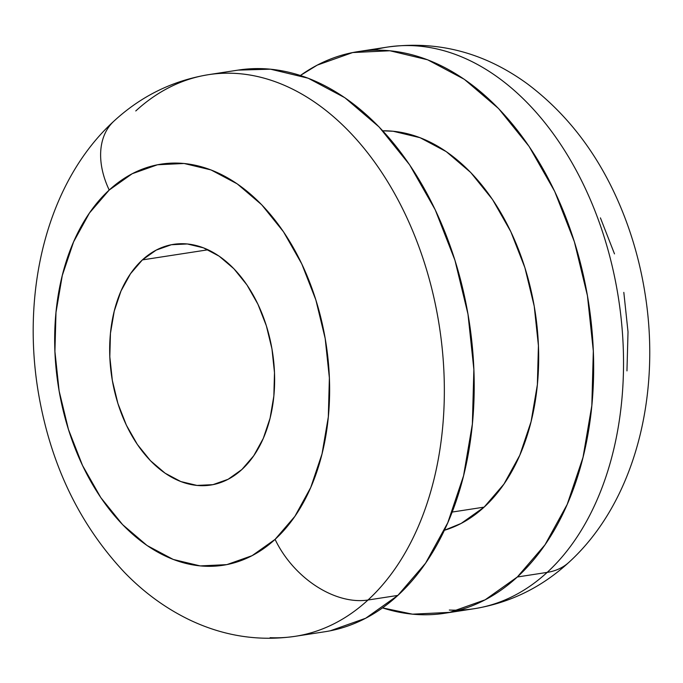 <?xml version="1.0" encoding="UTF-8"?>
<svg xmlns="http://www.w3.org/2000/svg" width="683" height="683" viewBox="0 0 683 683"><rect width="100%" height="100%" fill="white"/><g stroke="black" fill="none" stroke-linecap="round" stroke-linejoin="round"><path stroke-width="1.02" d="M270.118 637.683A284.145 189.729 -98.8 0 0 367.992 600.015A81.183 55.161 -132.6 0 1 275.087 539.365A202.962 135.524 81.2 0 1 82.523 465.473A202.962 135.524 81.2 0 1 109.212 190.036A81.183 55.161 -132.6 0 1 113.404 121.625A81.183 55.161 47.4 0 0 109.212 190.036L132.195 173.73L157.483 164.765L184.103 163.485L211.021 169.93L237.223 183.872L261.7 204.755L283.496 231.785L301.775 263.92L315.853 299.931L325.176 338.435L329.377 377.947L328.318 416.946L322.017 453.939L310.731 487.5L294.885 516.348L275.087 539.365L252.104 555.663L226.824 564.636L200.204 565.917L173.277 559.462L147.076 545.529L122.607 524.646L100.811 497.617L82.523 465.473L68.454 429.462L59.131 390.966L54.922 351.455L55.989 312.455L62.29 275.462L73.576 241.902L89.422 213.053L109.212 190.036A202.962 135.524 81.2 0 1 301.775 263.92A202.962 135.524 81.2 0 1 275.087 539.365A81.183 55.161 47.4 0 0 367.992 600.015A284.145 189.729 81.2 0 1 295.184 636.317C258.797 641.576 223.589 636.095 189.567 619.882C165.559 608.28 143.84 592.426 124.408 572.32C79.219 524.134 50.533 464.227 38.359 392.597C21.019 289.805 47.528 181.644 114.001 121.062C141.227 96.021 172.748 80.56 208.58 74.66A284.145 189.729 81.2 0 1 426.218 268.573A284.145 189.729 81.2 0 1 367.992 600.015L397.856 595.414L367.992 600.015A284.145 189.729 -98.8 0 0 431.221 286.484A284.145 189.729 -98.8 0 0 233.646 73.303A284.145 189.729 -98.8 0 0 135.772 110.962A284.145 189.729 81.2 0 1 208.58 74.66L238.444 70.059A284.145 189.729 -98.8 0 1 456.082 263.971A284.145 189.729 -98.8 0 1 397.856 595.414L425.569 563.193L447.749 522.811L463.552 475.82L472.371 424.032L473.865 369.426L467.975 314.112L454.929 260.214L435.225 209.801L409.621 164.799L379.108 126.961L344.847 97.72L308.17 78.212L270.468 69.179L238.034 70.118M295.184 636.317L325.048 631.715A284.145 189.729 -98.8 0 0 397.856 595.414L365.678 618.243L330.282 630.793M484.136 507.127L452.155 512.062L484.136 507.127L503.934 484.11L519.78 455.271L531.067 421.701L537.367 384.708L538.426 345.709L534.226 306.197L524.903 267.702L510.824 231.691L492.545 199.547L470.749 172.517L446.272 151.635L420.071 137.701L393.143 131.247L382.762 130.82A202.962 135.524 -98.8 0 1 528.283 279.313A202.962 135.524 -98.8 0 1 484.136 507.127A202.962 135.524 -98.8 0 1 444.36 530.298L461.153 523.434L484.136 507.127M357.901 51.643A284.145 189.729 81.2 0 0 300.426 75.472L317.262 65.116L352.659 52.557L389.925 50.764L427.626 59.797L464.303 79.305L498.564 108.537L529.077 146.384L554.681 191.377L574.386 241.791L587.431 295.696L593.322 351.011L591.828 405.608L583.009 457.397L567.206 504.387L545.025 544.769L517.313 576.998A284.145 189.729 81.2 0 1 444.505 613.291A284.145 189.729 81.2 0 1 382.523 607.879L412.472 614.171L449.738 612.369L485.135 599.819L517.313 576.998L547.177 572.388L517.313 576.998A284.145 189.729 81.2 0 0 575.538 245.547A284.145 189.729 81.2 0 0 357.901 51.643L387.765 47.033A284.145 189.729 -98.8 0 0 372.986 50.226M444.505 613.291L474.369 608.69A284.145 189.729 -98.8 0 0 547.177 572.388A284.145 189.729 81.2 0 1 449.303 610.047M569.545 561.725A81.183 55.161 -132.6 0 1 547.177 572.388A81.183 55.161 47.4 0 0 569.545 561.725M142.388 259.899A121.779 81.311 81.2 0 1 173.593 244.343A121.779 81.311 81.2 0 1 266.865 327.447A121.779 81.311 81.2 0 1 241.91 469.494L253.786 455.689L263.296 438.384L270.067 418.244L273.849 396.046L274.489 372.645L271.962 348.936L266.37 325.842L257.926 304.234L246.956 284.948L233.876 268.735L219.2 256.202L203.474 247.844L187.321 243.968L171.348 244.736L156.176 250.115L142.388 259.899L130.513 273.712L121.002 291.018L114.232 311.158L110.45 333.355L109.818 356.757L112.336 380.457L117.928 403.559L126.372 425.168L137.343 444.445L150.422 460.666L165.107 473.199L180.824 481.558L196.986 485.425L212.951 484.657L228.122 479.278L241.91 469.494A121.779 81.311 81.2 0 1 210.706 485.058A121.779 81.311 81.2 0 1 117.433 401.946A121.779 81.311 81.2 0 1 142.388 259.899L208.033 249.782L142.388 259.899M626.96 370.895L628.019 331.895L623.818 292.384M614.495 253.888L600.417 217.877M412.831 45.676A284.145 189.729 81.2 0 1 610.406 258.857A284.145 189.729 81.2 0 1 547.177 572.388A284.145 189.729 -98.8 0 0 605.403 240.945A284.145 189.729 -98.8 0 0 387.765 47.033C437.948 40.391 484.435 52.625 527.233 83.744C569.263 115.316 601.1 158.14 622.759 212.234C633.192 238.333 640.628 265.525 645.085 293.818C661.417 395.713 634.738 502.304 568.948 562.297C541.721 587.329 510.192 602.799 474.369 608.69"/></g></svg>
